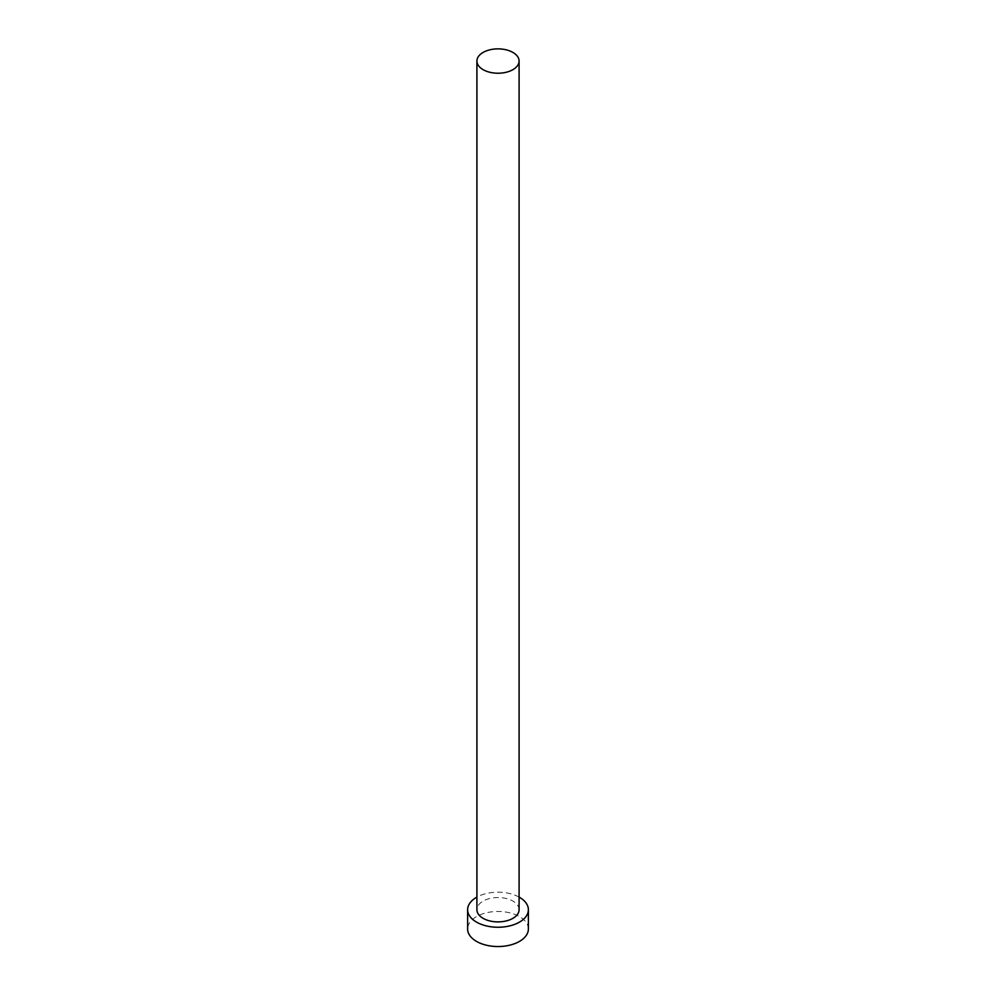 <?xml version="1.0" encoding="UTF-8"?>
<svg xmlns="http://www.w3.org/2000/svg" width="996" height="996" viewBox="0 0 996 996"><rect width="100%" height="100%" fill="white"/><g stroke="black" fill="none" stroke-linecap="round" stroke-linejoin="round"><path stroke-width="0.75" stroke-dasharray="4.98 3.74" d="M519.09 909.709A21.09 12.176 0 0 0 512.915 901.106A21.09 12.176 0 0 0 489.932 898.467A21.09 12.176 0 0 0 476.91 909.709M528.378 929.007A30.378 17.53 0 0 0 519.476 916.606A30.378 17.53 0 0 0 486.372 912.797A30.378 17.53 0 0 0 467.622 929.007M519.09 897.097A30.378 17.53 0 0 0 476.91 897.097"/><path stroke-width="1.49" d="M483.085 69.658A21.09 12.176 0 0 0 506.068 72.297A21.09 12.176 0 0 0 519.09 61.055A21.09 12.176 0 0 0 512.915 52.439A21.09 12.176 0 0 0 489.932 49.8A21.09 12.176 0 0 0 476.91 61.055A21.09 12.176 0 0 0 483.085 69.658M476.91 61.055L476.91 909.709A21.09 12.176 0 0 0 483.085 918.324A21.09 12.176 0 0 0 506.068 920.964A21.09 12.176 0 0 0 519.09 909.709L519.09 61.055M476.91 897.097A30.378 17.53 0 0 0 467.622 909.709A30.378 17.53 0 0 0 476.524 922.109A30.378 17.53 0 0 0 509.628 925.919A30.378 17.53 0 0 0 528.378 909.709A30.378 17.53 0 0 0 519.476 897.309A30.378 17.53 0 0 0 519.09 897.097M467.622 909.709L467.622 929.007A30.378 17.53 0 0 0 476.524 941.407A30.378 17.53 0 0 0 509.628 945.204A30.378 17.53 0 0 0 528.378 929.007L528.378 909.709"/></g></svg>
